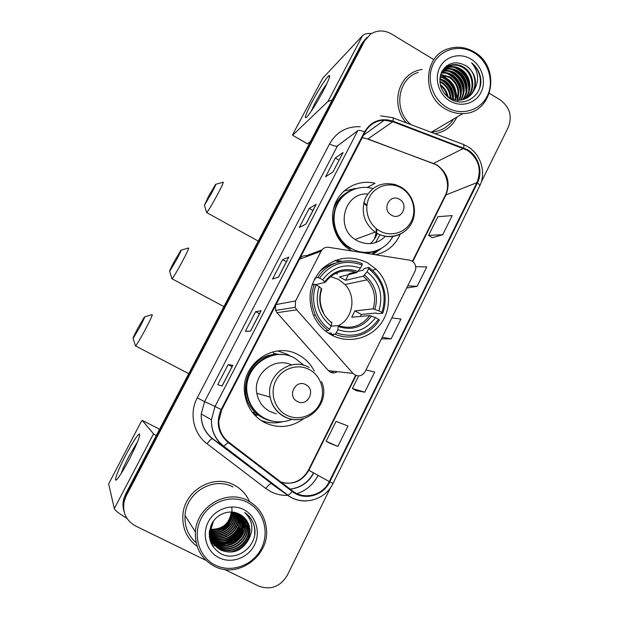 <?xml version="1.0" encoding="UTF-8"?>
<svg xmlns="http://www.w3.org/2000/svg" width="619" height="619" viewBox="0 0 619 619"><rect width="100%" height="100%" fill="white"/><g stroke="black" fill="none" stroke-linecap="round" stroke-linejoin="round"><path stroke-width="0.93" d="M411.89 260.97L409.492 260.135L328.728 247.321C325.362 246.966 322.816 248.265 321.099 251.229L295.58 300.927L295.209 307.303L296.702 309.81L353 373.443C357.581 377.164 361.612 376.6 365.078 371.74L415.001 271.246C416.533 267.439 415.759 264.189 412.68 261.489L411.89 260.97M314.29 371.075C310.723 364.088 305.538 358.734 298.737 355.02C274.171 340.373 239.924 364.459 244.714 393.777C246.687 406.706 253.264 416.278 264.429 422.483C278.264 428.89 291.387 427.582 303.782 418.56C297.027 420.456 290.512 419.829 284.237 416.672C276.577 412.432 271.88 405.902 270.132 397.096C271.996 405.917 276.832 412.432 284.639 416.649C305.709 428.557 331.66 403.58 321.555 381.606M290.713 356.405L287.363 354.354L277.854 350.958M367.709 262.92C351.344 254.974 336.194 256.908 322.251 268.723C309.786 282.303 306.892 297.932 313.578 315.62C317.477 324.07 323.397 330.5 331.351 334.918C348.512 344.311 370.905 338.632 381.691 322.484C392.616 306.444 390.171 282.898 376.22 269.304L367.709 262.92M367.222 187.472L375.052 183.317C359.329 179.301 342.175 187.658 335.529 202.831C328.79 217.95 333.742 237.479 346.903 247.762L351.693 250.958M256.111 415.589L254.045 414.421M273.9 353.464L279.734 354.532M274.751 354.192L274.341 354.076M375.671 254.765C387.185 252.026 395.386 245.139 400.269 234.121M322.019 249.836L306.32 255.724C303.697 255.415 301.561 256.297 299.906 258.371M342.098 261.311L335.645 260.305M275.509 305.639L275.594 310.421L276.964 312.696L328.426 370.657C331.15 373.272 334.113 373.605 337.324 371.663M375.872 236.605L376.514 233.518M376.576 233.115L376.894 229.115M366.92 205.198L363.856 202.622M372.236 254.223L376.545 250.703M211.334 543.799L216.867 543.954M217.377 543.908L219.374 543.66M220.232 543.513L223.761 542.6M225.432 542.004C232.349 539.157 237.611 534.406 241.193 527.752C237.611 534.406 232.349 539.157 225.432 542.004M241.936 526.235L243.166 523.078L241.936 526.235M365.334 39.105L361.535 44.073L125.611 494.078L123.661 499.177C122.678 503.224 122.771 507.201 123.955 511.108M366.928 37.434L363.105 42.432L125.905 494.976L123.947 500.106C122.949 504.176 123.049 508.176 124.233 512.114C123.049 508.176 122.949 504.176 123.947 500.106L125.905 494.976L363.105 42.432L366.928 37.434M224.682 543.745L232.001 540.17L224.682 543.745M238.71 534.05L242.872 527.349L238.71 534.05M243.414 526.096L244.366 523.365L243.414 526.096M332.117 371.075L331.351 372.599M332.643 372.886L333.471 371.23M422.197 69.351L417.291 70.597C397.127 76.771 390.883 106.553 406.49 122.949C390.883 106.553 397.127 76.771 417.291 70.597L422.197 69.351M233.967 484.994C213.377 473.574 184.137 490.55 182.868 515.217C182.195 528.363 186.953 538.747 197.144 546.376C186.953 538.747 182.195 528.363 182.868 515.217C184.137 490.55 213.377 473.574 233.967 484.994C241.046 488.67 246.223 494.194 249.496 501.552C246.223 494.194 241.046 488.67 233.967 484.994M467.159 150.162C478.665 158.58 481.922 169.397 476.94 182.62L329.293 481.536C322.932 495.339 304.138 500.291 292.632 490.991L228.597 442.02C222.028 436.712 218.762 429.748 218.793 421.129L221.718 409.848L365.032 132.211C369.295 124.612 375.718 120.612 384.306 120.202L392.771 121.703L467.159 150.162M467.422 149.651L392.941 121.138C380.685 117.494 371.199 121.084 364.506 131.909L221.153 409.561C215.66 422.429 218.004 433.424 228.21 442.539L292.253 491.501C304.053 501.042 323.311 495.958 329.826 481.814L477.435 182.907C483.253 171.711 478.502 155.926 467.422 149.651M244.544 518.59L244.435 519.256M244.381 519.542L244.141 520.695M244.025 521.19L243.429 523.264M243.182 523.999L241.634 527.62M240.629 529.454C237.363 534.878 232.891 538.925 227.227 541.61M225.215 542.461L221.184 543.652M220.225 543.846L218.012 544.163M217.447 544.217L213.71 544.279M213.3 544.256L211.466 544.078M330.144 443.366L337.85 446.446L347.986 425.988L336.04 421.369L326.151 441.254L330.221 443.405M356.312 390.697L364.73 392.183L374.688 372.065L365.984 369.914M432.294 237.719L442.709 234.733L452.195 215.59L437.857 216.712L428.588 235.344L432.364 237.766M407.372 287.897L417.144 286.349L426.785 266.89L415.728 266.696M382.047 338.879L391.154 338.825L400.95 319.04L391.827 317.895M435.002 133.735C444.999 131.909 452.288 126.369 456.868 117.123C452.288 126.369 444.999 131.909 435.002 133.735M224.48 569.403L258.525 586.023C270.627 590.402 280.221 586.82 287.309 575.275L330.531 487.648M481.242 182.125L508.315 127.228C512.478 116.155 509.739 107.017 500.09 99.821L489.451 93.376M433.849 59.656L391.44 33.944C384.182 29.913 377.219 29.983 370.533 34.153L364.692 40.769L126.199 495.881L124.233 501.05C122.191 512.168 125.943 520.471 135.491 525.957L205.918 560.334M222.097 386.024L217.702 384.701L228.125 364.622L232.821 365.318L222.097 386.024M306.018 224.032L299.271 227.49L309.191 208.386L316.208 204.355L306.018 224.032M333.053 171.834L325.579 176.794L335.336 157.992L343.081 152.491L333.053 171.834M250.548 331.103L245.348 331.428L255.593 311.674L261.094 310.746L250.548 331.103M278.519 277.111L272.53 279.03L282.612 259.609L288.887 257.102L278.519 277.111M282.612 259.609L286.427 261.713M255.593 311.674L259.462 313.763M335.336 157.992L339.05 160.135M309.191 208.386L312.951 210.506M228.125 364.622L232.04 366.68M222.028 386.001L232.821 365.318M391.154 338.825L382.186 337.301M381.544 338.585L382.116 338.918M417.144 286.349L407.766 285.816M406.884 287.595L407.441 287.936M442.709 234.733L428.588 235.344M364.73 392.183L352.389 388.515L358.649 375.926M352.389 388.515L356.382 390.736M337.85 446.446L326.151 441.254M457.317 99.125L456.141 94.25L457.317 99.125M455.058 91.31L452.775 86.799L455.058 91.31M449.402 82.103L446.632 79.209L449.402 82.103M444.473 77.367L441.115 75.038L444.473 77.367M311.744 102.545C318.267 90.088 327.552 75.727 329.316 75.503C330.469 75.711 328.465 80.81 323.304 90.8C316.348 103.675 310.815 112.465 306.714 117.177C303.89 119.413 305.569 114.53 311.744 102.545M326.855 83.689C323.342 88.447 319.45 94.815 315.187 102.793L310.97 111.613M371.547 33.503C367.206 33.209 364.189 33.944 362.494 35.701L322.685 78.288L293.321 133.356L292.594 135.267L307.589 143.84L310.568 141.279M332.202 100.023L327.969 101.47L292.64 135.228M446.647 107.35C461.093 116.117 480.058 110.755 487.199 96.154C494.55 81.677 488.484 61.474 474.177 52.832C459.979 43.98 440.852 48.924 433.47 63.618C425.88 78.18 432.101 98.8 446.647 107.35M445.448 108.983C450.972 112.232 456.799 113.757 462.919 113.548C493.134 113.757 501.522 67.014 474.224 52.004C465.828 47.067 457.209 45.984 448.349 48.739C423.497 55.702 421.446 96.03 445.448 108.983M430.522 132.04L431.66 132.017C441.084 131.344 448.38 127.034 453.549 119.08M457.89 101.702L457.82 100.634M457.542 98.336L455.955 92.169M453.735 87.31L449.626 81.507M446.09 78.087L442.221 75.325M439.792 81.213L442.438 82.598C447.885 86.405 450.709 91.705 450.887 98.498M439.838 81.963L441.804 83.047C447.003 86.629 449.812 91.674 450.23 98.173M439.838 78.582L444.999 80.78C451.336 85.383 454.098 91.589 453.286 99.411M439.8 79.201L444.349 81.236C450.485 85.646 453.27 91.651 452.713 99.233M440.155 76.369L447.591 78.938C454.702 84.246 457.317 91.248 455.452 99.93M440.063 76.888L446.941 79.402C453.866 84.54 456.528 91.349 454.926 99.829M440.666 74.442L450.23 77.073C458.045 83.07 460.451 90.761 457.449 100.162M440.519 74.899L449.564 77.545C457.209 83.364 459.677 90.892 456.961 100.123M441.44 72.725C445.548 72.121 449.363 72.934 452.899 75.185C461.387 81.87 463.538 90.204 459.337 100.17M441.231 73.135C445.185 72.671 448.852 73.506 452.226 75.657C460.551 82.172 462.772 90.351 458.872 100.185M442.353 71.193L442.964 71.023C447.436 70.024 451.653 70.767 455.607 73.266C464.745 80.679 466.587 89.585 461.124 99.984M442.113 71.564L442.306 71.51C446.771 70.512 450.98 71.255 454.926 73.746C463.91 80.981 465.828 89.747 460.683 100.046M443.405 69.815L445.634 69.049C450.137 68.044 454.377 68.802 458.354 71.317C467.507 77.004 470.223 91.45 462.819 99.636M443.134 70.14L444.96 69.545C449.456 68.547 453.688 69.297 457.665 71.804C466.656 77.406 469.473 91.504 462.401 99.736M444.581 68.585L448.342 67.053C452.868 66.04 457.139 66.806 461.14 69.343C470.958 75.379 473.171 91.279 464.451 99.117M444.28 68.879L447.661 67.556C452.187 66.543 456.443 67.309 460.443 69.839C470.092 75.789 472.436 91.31 464.049 99.264M473.667 90.9C477.52 80.818 475.005 72.454 466.122 65.815C455.847 60.407 447.684 62.457 441.641 71.974C437.826 82.644 440.635 91.566 450.075 98.761C464.668 108.596 483.95 94.467 480.476 77.274C479.214 71.363 476.259 66.543 471.608 62.805C478.804 71.734 479.493 81.097 473.667 90.9C470.719 96.208 466.324 99.272 460.497 100.069C456.528 100.464 452.868 99.698 449.51 97.787L444.303 93.492M440.627 74.543C442.732 69.49 446.222 66.318 451.089 65.026C455.646 64.012 459.94 64.778 463.971 67.339C474.502 73.723 476.026 91.179 465.999 98.452M442.09 71.115C444.272 68.26 447.042 66.403 450.4 65.529C454.95 64.523 459.236 65.289 463.26 67.842C473.605 74.133 475.322 91.194 465.62 98.63M440.217 84.579C444.396 87.48 447.011 91.573 448.048 96.866M440.465 85.654C443.869 88.3 446.113 91.836 447.204 96.247M466.122 65.815C477.218 72.462 478.1 91.163 467.121 97.848M471.005 59.122C460.087 52.329 445.417 56.167 439.776 67.432C433.973 78.605 438.732 94.39 449.874 100.959C460.938 107.698 475.508 103.621 481.009 92.401C486.673 81.282 482.008 65.746 471.005 59.122M418.274 72.446C397.53 78.458 393.003 110.383 411.016 124.667M471.608 62.805C479.315 69.962 481.953 78.505 479.508 88.44M446.338 66.101L451.653 66.597M454.075 67.324C463.724 71.649 468.645 79.348 468.831 90.42M444.264 68.059L445.123 68.067M445.162 68.067L449.069 68.593M451.514 69.343C460.954 73.63 465.798 81.197 466.037 92.053M443.212 70.048L446.516 70.558M448.999 71.34C458.222 75.588 462.989 83.023 463.283 93.655M441.796 72.09L444.001 72.5M446.516 73.313C455.53 77.514 460.219 84.818 460.567 95.241M441.656 77.174C450.261 81.282 454.787 88.339 455.244 98.328M439.792 79.286C447.661 83.294 451.932 89.933 452.628 99.202M446.663 65.846L453.031 66.62M456.249 67.858C464.041 72.013 468.351 78.745 469.194 88.045M444.481 67.811L450.454 68.632M453.712 69.908C461.271 74.009 465.488 80.586 466.378 89.647M443.421 69.8L447.908 70.612M451.212 71.943C458.54 75.982 462.672 82.404 463.6 91.217M441.951 71.827L445.401 72.57M448.752 73.94C455.847 77.924 459.886 84.199 460.853 92.765M443.947 77.878C450.586 81.739 454.431 87.705 455.483 95.783M441.595 79.812C448.009 83.604 451.762 89.422 452.845 97.253M174.125 261.721C170.643 268.29 169.157 271.509 169.652 271.37L176.539 259.74C180.16 252.877 181.615 249.705 180.903 250.215L174.125 261.721M188.385 248.01C189.344 247.515 187.248 252.165 182.087 261.969C177.166 271.06 173.823 276.662 172.059 278.798L171.827 278.349M338.4 325.671C353.07 318.514 356.59 296.424 345.046 284.539L338.5 279.362L330.569 276.577M315.001 278.202L317.849 277.444L319.566 278.078C330.739 263.377 344.907 259.021 362.069 265.009L360.498 268.12C345.247 262.959 332.635 266.843 322.646 279.78L325.223 282.318L315.528 284.678M358.006 271.385L363.082 270.108L364.134 268.631L368.839 267.431L368.607 268.669C382.813 280.214 387.246 294.822 381.908 312.494L378.898 310.831C383.501 295.131 379.555 282.109 367.044 271.772L363.252 276.236L345.58 280.291L339.452 276.894L356.799 272.584L360.498 268.12M331.235 334.856L332.983 334.306M348.946 273.66L355.337 272.051M381.908 312.494L382.751 313.26L377.822 313.725L376.104 313.013L361.341 314.444L354.888 310.9L373.118 308.858L378.898 310.831M360.521 316.417L361.341 314.444M335.142 334.237C350.981 341.092 370.425 334.717 379.385 320.008L378.534 319.257C367.694 334.028 353.596 338.562 336.233 332.852L335.142 334.237L330.925 334.368L331.335 332.96L328.279 333.068M314.305 279.517L315.009 279.331L314.553 279.037M335.599 263.067C329.277 264.599 323.752 267.663 319.009 272.259M325.184 330.786L328.503 330.631L329.587 329.238C315.783 320.015 309.817 300.439 316.085 284.887L314.375 284.237C310.545 294.59 310.877 304.865 315.365 315.048C318.39 321.47 322.77 326.67 328.503 330.631M314.375 284.237L312.092 284.786M362.069 265.009L362.316 263.779C346.748 256.761 327.118 262.665 317.849 277.444M336.233 332.852L337.835 329.679C353.24 334.616 365.798 330.585 375.516 317.593L378.534 319.257M316.085 284.887L319.172 286.582C314.413 302.513 318.414 315.675 331.196 326.066L329.587 329.238M322.646 279.78L319.566 278.078M375.516 317.593L369.752 315.582L351.708 317.214L354.888 310.9M331.18 326.097L338.284 325.648L337.835 329.679M323.335 312.239C319.667 304.741 319.149 297.027 321.764 289.088L319.172 286.582M331.196 326.066L331.691 322.058M337.386 274.031L335.877 273.242M321.47 270.054L320.921 270.07M382.751 313.26C387.85 297.685 384.917 283.842 373.946 271.733L368.839 267.431M367.044 271.772L368.607 268.669M345.58 280.291L348.435 274.666M334.392 334.26L332.333 335.436M208.464 196.494L204.417 205.237L211.69 192.942C215.041 186.621 216.356 183.742 215.636 184.323L208.464 196.494M223.033 182.203C224.001 181.591 222.105 185.801 217.346 194.838C212.201 204.324 208.665 210.251 206.746 212.619L206.522 212.178M391.456 215.133C401.205 221.176 409.523 204.626 399.441 199.326C389.73 193.221 381.312 209.81 391.456 215.133M367.748 193.987C344.775 192.169 334.933 227.065 355.097 239.468L356.923 240.605C367.601 245.766 377.126 244.312 385.498 236.257M372.568 188.447C358.409 184.493 342.74 191.921 336.736 205.64C330.647 219.304 335.328 236.984 347.429 246.006L351.066 248.381C365.674 256.939 385.374 251.144 392.933 236.334M370.286 243.638C373.474 240.884 375.787 237.487 377.242 233.456M374.526 238.872L375.849 233.758M376.004 232.767L376.282 228.643M366.827 205.965L363.701 203.28M335.026 260.537L339.22 261.922M349.603 191.271C329.602 200.904 327.815 233.154 346.679 246.269L350.308 248.637M343.955 191.078L355.786 188.4M375.516 242.633L380.012 234.748M372.011 254.185L377.033 250.471M381.559 248.25L373.133 254.363M138.076 327.799C134.315 334.918 132.659 338.469 133.116 338.454L139.623 327.443C143.546 320.015 145.163 316.502 144.482 316.905L138.076 327.799M152.057 314.599C152.978 314.251 150.641 319.389 145.055 330.02C140.351 338.725 137.194 344.032 135.584 345.951L135.352 345.51M297.344 401.468C307.566 407.341 316.386 389.792 305.809 384.701C295.634 378.766 286.698 396.369 297.344 401.468M291.58 364.924C274.395 356.474 252.699 373.977 256.815 393.32C258.44 401.522 262.827 407.604 269.977 411.565L276.275 413.825M304.068 365.411L295.108 358.347C273.056 345.216 242.462 367.152 247.174 393.32C249.055 404.563 254.866 412.881 264.607 418.289C273.613 422.723 282.775 423.056 292.083 419.295M281.676 354.61C261.698 352.582 243.252 372.677 246.687 393.173C248.559 404.385 254.355 412.68 264.073 418.073L267.099 419.458M262.595 421.462L263.98 421.562M279.765 351.399L278.48 350.896M277.722 354.571L274.395 354.161M252.714 412.378L257.403 415.38M272.522 421.16C265.775 419.984 259.934 416.966 254.989 412.107C235.15 393.924 248.095 356.32 274.557 354.385L272.762 351.886M282.628 421.74C275.138 423.644 267.818 423.133 260.653 420.224M126.392 453.99C132.923 441.827 137.263 435.126 139.422 433.896C140.528 435.405 137.054 444.047 129.007 459.809C123.638 469.891 119.599 476.406 116.906 479.361C112.782 483.725 118.345 469.109 126.392 453.99M137.48 441.958L129.201 455.824C125.371 463.159 122.701 469.055 121.177 473.504M156.197 435.73L153.543 433.826L142.177 420.363L140.552 422.831L108.642 483.903L114.306 508.586L153.543 433.826M126.98 518.397C119.158 513.669 114.933 510.396 114.306 508.586M158.232 428.518L159.362 429.694M238.036 523.187L239.452 519.813M239.723 519.008L240.242 517.159M240.451 516.285L240.59 515.581M215.451 565.209C231.668 573.264 253.156 565.271 261.396 548.442C269.869 531.729 263.276 510.211 247.229 502.272C231.313 494.094 209.632 501.607 201.098 518.575C192.331 535.42 199.109 557.417 215.451 565.209M214.483 566.331C238.307 579.129 270.108 555.375 266.34 528.286C264.762 515.704 258.541 506.466 247.685 500.578C226.554 488.871 196.548 506.566 195.403 531.992C194.915 547.629 201.276 559.073 214.483 566.331M210.112 534.762L209.431 534.398M210.081 534.514L209.392 534.158M237.711 513.352L238.524 517.948C239.746 531.605 223.32 542.94 211.241 536.263L210.483 535.861M210.259 535.729L209.617 535.334M237.479 513.267L238.222 517.623C239.445 531.257 223.049 542.569 210.994 535.899L210.445 535.613M210.22 535.489L209.57 535.102M238.609 513.755L239.739 519.256C240.969 533.021 224.426 544.441 212.255 537.718L210.669 536.812M210.46 536.681L209.841 536.263M238.392 513.646L239.429 518.931C240.659 532.665 224.148 544.062 212 537.346L210.615 536.58M210.406 536.441L209.787 536.031M239.491 514.196L240.961 520.587C242.207 534.452 225.54 545.966 213.276 539.188L210.893 537.756M210.692 537.609L210.112 537.16M239.274 514.08L240.652 520.254C241.897 534.089 225.262 545.587 213.021 538.816L210.831 537.524M210.63 537.377L210.042 536.936M209.849 536.789L209.315 536.34M240.334 514.644L242.215 521.941C243.46 535.907 226.678 547.513 214.321 540.689L211.164 538.677M210.978 538.522L210.421 538.05M240.126 514.528L241.897 521.6C243.151 535.543 226.392 547.126 214.058 540.31L211.094 538.445M210.901 538.298L210.336 537.834M241.147 515.124L243.476 523.31C244.737 537.385 227.831 549.084 215.381 542.205L211.481 539.575M211.296 539.412L210.769 538.917M210.599 538.754L210.112 538.244M240.946 515L243.159 522.97C244.42 537.013 227.537 548.689 215.118 541.826L211.396 539.35M211.211 539.195L210.677 538.7M210.506 538.538L210.011 538.035M241.936 515.642L244.768 524.703C246.037 538.886 228.999 550.678 216.457 543.753L211.83 540.457M211.373 540.194L211.164 539.776M211.002 539.598L210.537 539.064M210.39 538.886L209.957 538.337M241.743 515.511L244.443 524.355C245.712 538.507 228.705 550.283 216.186 543.366L211.737 540.24M211.566 540.07L211.056 539.559M210.893 539.389L210.429 538.863M210.274 538.685L209.841 538.135M242.694 516.207L246.068 526.119C247.352 540.41 230.183 552.303 217.548 545.324L212.224 541.323M212.062 541.145L211.59 540.604M211.443 540.426L211.002 539.869M210.862 539.683L209.439 537.439M242.509 516.06L245.743 525.763C247.02 540.023 229.889 551.893 217.269 544.929L212.124 541.114M211.961 540.936L211.481 540.402M211.327 540.217L210.886 539.667M210.739 539.482L210.328 538.917M243.429 516.811C245.882 520.037 247.205 523.62 247.399 527.55C248.683 541.95 231.39 553.943 218.654 546.917L212.665 542.174M212.51 541.989L212.069 541.424M212.394 541.78L209.315 536.371M243.244 516.656C245.611 519.836 246.88 523.349 247.066 527.195C248.351 541.563 231.088 553.533 218.375 546.515L212.549 541.965M211.799 541.037L209.354 536.758M244.141 517.461C246.996 520.842 248.529 524.695 248.745 529.013C250.045 543.528 232.612 555.614 219.784 548.535L213.145 543.01M212.998 542.817L209.253 533.067M243.963 517.291C246.718 520.641 248.196 524.425 248.405 528.649C249.705 543.126 232.311 555.197 219.497 548.125L213.021 542.801M212.874 542.608L209.214 534.282M247.786 540.967L249.999 530.367C249.333 523.032 245.859 517.662 239.576 514.242C229.928 508.888 216.588 513.747 211.536 524.308C206.986 536.658 209.942 546.368 220.41 553.432C236.62 562.957 258.409 545.633 254.556 527.411C253.202 521.059 249.929 516.084 244.722 512.486C253.07 520.85 254.084 530.344 247.786 540.967C241.108 551.328 232.156 554.4 220.929 550.175C213.864 546.182 210.29 540.054 210.205 531.783L213.501 521.02M244.652 517.971C247.824 521.453 249.527 525.508 249.767 530.119C251.074 544.72 233.549 556.891 220.635 549.765C213.586 545.78 210.027 539.66 209.942 531.404L210.878 525.771M231.63 511.99C231.359 522.568 220.983 531.535 210.39 529.578M231.344 511.975C229.347 523.798 222.376 529.57 210.429 529.284M232.744 512.083C233.278 523.442 221.602 533.632 210.267 530.7M209.98 530.63L209.532 530.514M232.473 512.052C232.79 523.225 221.447 533.106 210.29 530.421M209.996 530.359L209.578 530.251M233.812 512.238L233.85 512.888C234.763 524.835 221.942 535.652 210.205 531.791L209.942 531.404M209.934 531.706L209.384 531.528M233.549 512.192L233.572 512.586C234.462 524.401 221.904 535.164 210.22 531.52M209.942 531.442L209.415 531.28M234.833 512.447L234.996 514.126C236.001 526.583 222.105 537.586 210.205 532.843M209.276 532.688L209.942 532.781L209.292 532.487M234.586 512.393L234.709 513.816C235.692 526.142 222.066 537.106 210.197 532.588M209.934 532.495L209.307 532.255M235.824 512.702L236.156 515.379C237.255 528.355 222.244 539.505 210.251 533.872M210.003 533.764L209.292 533.431M235.584 512.633L235.862 515.07C236.938 527.906 222.213 539.025 210.228 533.617M209.98 533.516L209.261 533.191M236.783 513.004L237.332 516.656C238.539 530.166 222.353 541.416 210.344 534.878M236.543 512.927L237.038 516.331C238.214 529.709 222.322 540.936 210.313 534.63M243.569 509.53C231.32 503.262 214.7 509.073 208.185 522.08C201.477 534.994 206.661 551.831 219.18 557.827C231.599 564.017 248.103 557.936 254.455 545.006C260.978 532.17 255.91 515.612 243.569 509.53M231.785 507.356C232.906 518.281 228.341 525.941 218.097 530.344M232.961 486.975C213.586 476.228 186.102 492.322 185.05 515.511C184.462 526.545 188.161 535.628 196.146 542.755M248.536 515.697C252.335 519.883 254.409 524.742 254.765 530.282L254.626 534.739M245.356 520.37L245.395 521.902M245.372 522.815L244.706 527.388M243.847 530.143C240.42 538.282 234.562 543.32 226.275 545.262M223.358 545.672L218.592 545.525M217.656 545.378L210.986 543.025M244.234 519.194L244.134 520.656M244.103 521.577L243.399 526.196M242.501 528.997C239.104 536.835 233.409 541.733 225.417 543.683M222.453 544.132L217.633 544.016M216.689 543.869L213.091 542.917M213.06 542.902L210.506 541.803M242.942 517.832L242.88 519.426M242.849 520.355L242.114 525.02M241.162 527.868C237.804 535.412 232.272 540.163 224.573 542.12M221.556 542.608L216.689 542.523M215.737 542.383L212.317 541.501M212.031 541.408L210.127 540.611M241.619 516.432L241.658 518.211M241.619 519.155L240.837 523.867M239.839 526.761C236.52 534.011 231.158 538.623 223.753 540.58M220.681 541.107L215.76 541.06M214.801 540.921L211.706 540.163M211.203 539.992L209.818 539.451M248.946 536.866C245.449 544.619 239.754 549.533 231.862 551.622M245.511 520.54L245.55 522.49M245.503 523.512L244.536 528.781M243.205 532.193C239.924 538.631 234.996 542.878 228.411 544.952M224.782 545.726L219.265 545.788M218.221 545.641L211.056 543.18M244.25 519.225L244.281 521.244M244.226 522.274L243.205 527.605M241.805 531.087C238.586 537.191 233.858 541.277 227.606 543.327M223.892 544.171L218.314 544.271M217.254 544.132L213.199 543.095M213.176 543.087L210.561 541.95M243.004 517.971L243.027 520.014M242.973 521.051L241.897 526.444M240.412 530.003C237.27 535.783 232.736 539.683 226.817 541.718M223.018 542.631L217.37 542.778M216.302 542.639L212.402 541.679M212.325 541.648L210.166 540.758M241.781 516.741L241.797 518.807M241.735 519.852L240.605 525.307M239.027 528.951C235.963 534.39 231.645 538.12 226.059 540.124M222.167 541.114L216.449 541.3M215.366 541.168L211.775 540.325M211.296 540.17L209.856 539.598M234.655 513.035L233.139 518.9M230.771 523.256L222.074 530.731M217.377 532.394L211.195 532.897M321.099 251.229L299.449 259.253M295.58 300.927L276.051 304.587M296.702 309.81L276.964 312.696M353 373.443L328.426 370.657M361.535 44.073L364.692 40.769M125.611 494.078L126.199 495.881M476.94 182.62L445.966 194.939C450.617 182.721 447.607 172.74 436.929 165.002L367.949 138.981L362.2 137.697M318.127 475.384C313.431 484.306 306.405 490.395 297.058 493.66M288.09 495.347C282.078 495.641 276.376 494.449 270.998 491.757L265.799 488.499L207.048 443.753C193.352 433.679 188.965 413.136 197.237 397.855L329.563 143.863C336.434 131.971 346.663 126.253 360.25 126.702M275.919 486.348L276.894 486.813M290.179 489.111C300.71 487.911 308.564 482.534 313.756 472.978M393.158 117.904L462.579 144.173C463.77 143.863 464.142 145.086 463.693 147.856M221.153 409.561L215.041 406.451L357.736 130.71C358.943 130.044 361.202 130.447 364.506 131.909M228.21 442.539L223.575 446.4C215.226 439.637 211.172 430.762 211.427 419.783L215.041 406.451L204.595 401.615L201.237 413.933C200.997 424.085 204.75 432.294 212.487 438.554L272.654 484.429M380.577 115.854L392.338 117.602C393.305 117.192 393.506 118.376 392.941 121.138M292.253 491.501C290.342 493.699 288.841 494.906 287.758 495.107L223.575 446.4L212.178 438.546C211.048 439.041 209.346 440.782 207.048 443.753M306.699 500.933C299.519 501.282 293.035 499.301 287.255 494.999L271.137 483.54C269.83 483.88 268.05 485.536 265.799 488.499M329.826 481.814L333.03 483.408L479.57 186.288C480.035 185.499 479.323 184.369 477.435 182.907M357.736 130.71L337.401 145.968L204.595 401.615L197.237 397.855M337.401 145.968C335.924 146.595 333.308 145.891 329.563 143.863M281.049 482.131C293.042 485.219 302.312 481.265 308.858 470.285L356.049 375.516M329.293 481.536L308.471 470.061L355.639 375.354M412.788 261.566L445.966 194.939L445.061 195.805M463.523 148.413L433.331 163.493L367.763 139.097L392.771 121.703M366.595 138.679L362.177 137.735M431.799 162.921L433.331 163.493C444.852 167.741 451.236 184.098 445.223 195.472L412.432 261.311M308.479 470.053L308.471 470.061C302.204 480.723 293.251 484.894 281.622 482.565M278.426 277.142L288.74 257.233M316.085 204.463L305.918 224.078L316.038 204.541M261.001 310.784L250.478 331.103L260.978 310.823M327.969 101.47L362.494 35.701M436.658 129.062L444.62 124.357M356.706 272.615C348.296 269.575 340.272 270.387 332.643 275.06M338.492 326.608C351.917 330.77 362.927 327.25 371.508 316.038M321.362 288.446C317.361 302.335 320.866 313.856 331.877 323.01M357.96 271.439C344.651 267.106 333.602 270.518 324.813 281.676M338.461 325.71C351.182 329.517 361.612 326.136 369.752 315.582M374.882 309.299C378.758 295.596 375.292 284.183 364.49 275.076M373.118 308.858C376.352 298.087 374.363 288.4 367.137 279.811L363.214 276.244M331.211 334.84L332.697 334.314M379.548 230.864C390.806 237.348 405.677 232.798 411.326 221.3C417.136 209.903 412.432 194.335 401.244 187.967C390.132 181.429 375.16 185.731 369.373 197.283C363.407 208.735 368.204 224.55 379.548 230.864M400.57 186.861L395.611 184.71C382.109 181.483 372.004 186.04 365.295 198.389C360.715 211.837 363.964 223.088 375.044 232.133L376.986 233.348C385.854 237.951 394.442 237.75 402.745 232.744M352.335 189.894C343.034 193.383 336.69 199.96 333.301 209.632M350.246 250.107L352.366 251.066M366.456 253.303L374.82 251.43L377.528 250.238M286.396 415.055C298.196 421.322 313.833 415.983 319.814 403.812C325.973 391.726 321.106 375.756 309.384 369.605C297.754 363.268 282.009 368.351 275.865 380.592C269.551 392.74 274.519 408.966 286.396 415.055M309.136 367.469C290.744 356.513 265.489 375.431 270.132 397.096L256.815 393.32M158.255 428.534L142.177 420.363M224.302 537.06L226.554 535.853M235.947 527.071L236.806 525.748M237.858 523.898L239.445 520.277M224.008 543.776L230.33 540.998M239.692 532.472L242.973 526.715M243.46 525.539L244.327 522.97M212.379 545.749L218.553 545.788M219.111 545.726L226.059 544.031M227.947 543.25C233.912 540.464 238.609 536.216 242.021 530.514M242.958 528.796L245.325 522.583M245.449 522.096L245.704 520.958M245.766 520.664L245.89 520.006M372.375 270.24L376.22 269.304M295.209 307.303L275.594 310.421M123.661 499.177L124.233 501.05M313.531 472.854C308.394 482.317 300.61 487.733 290.164 489.103M467.19 146.308L463.654 144.583M274.627 485.853L212.178 438.546C204.541 432.224 200.889 424.023 201.237 413.933L211.427 419.783C211.28 430.785 215.466 439.668 223.977 446.415L287.758 495.107C302.25 506.435 325.3 500.314 333.022 483.408M468.026 146.804C480.994 154.502 486.402 172.763 479.694 186.04M384.306 120.202L363.492 135.19M278.434 277.134L288.779 257.171M222.035 386.008L232.752 365.318M329.308 77.754L329.316 75.503M307.535 143.879L292.594 135.267M431.66 132.017L462.919 113.548M442.306 71.51L442.964 71.023M444.96 69.545L445.634 69.049M447.661 67.556L448.342 67.053M450.4 65.529L451.089 65.026M169.652 271.37L171.989 278.86M223.885 306.622L172.059 278.798M313.423 315.272L315.365 315.048M325.223 282.318C333.672 271.702 344.195 268.453 356.799 272.584M363.252 276.236L367.137 279.811L345.046 284.539M181.166 250.138L188.308 248.095M331.18 334.825L332.635 334.314M204.417 205.237L206.676 212.688M258.247 241.077L206.746 212.619M401.274 187.271C413.221 194.358 418.003 210.994 411.581 223.111C405.329 235.328 389.25 240.164 377.017 233.34L375.044 232.133L355.097 239.468M346.679 246.269L347.429 246.006M215.892 184.253L222.956 182.28M371.833 254.161L374.82 251.43L377.482 250.254M133.116 338.454L135.515 346.013M188.749 373.652L135.584 345.951M246.687 393.173L247.174 393.32M144.73 316.835L151.98 314.676M252.382 412.424L254.974 412.099C259.64 416.649 265.133 419.589 271.455 420.905M139.523 436.178L139.422 433.896M185.05 515.511L195.403 531.992"/></g></svg>
